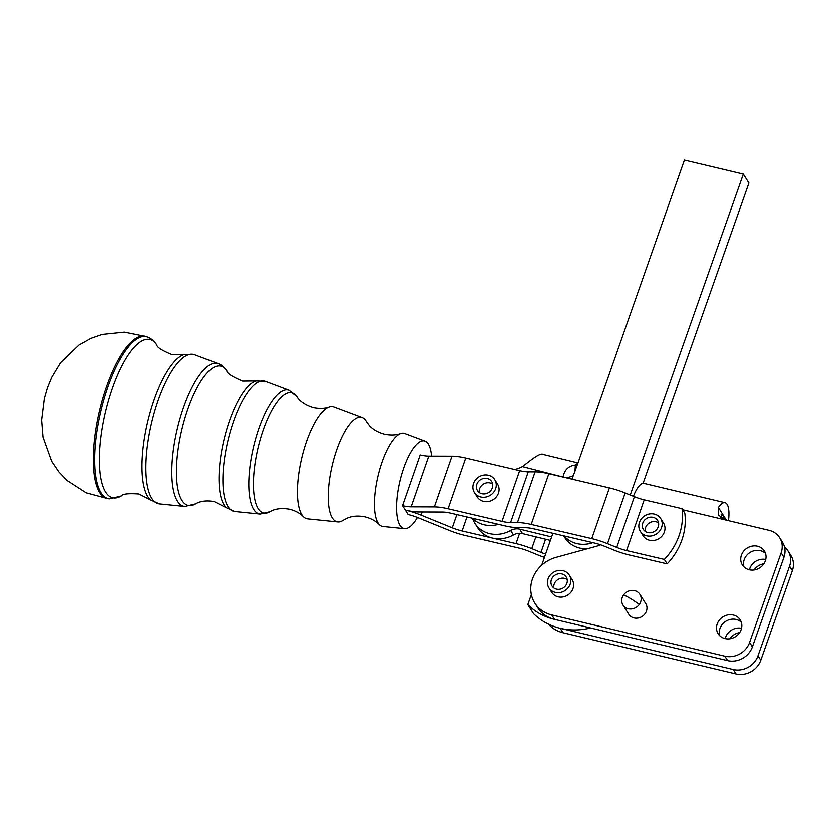 <?xml version="1.0" encoding="UTF-8"?>
<svg xmlns="http://www.w3.org/2000/svg" width="834" height="834" viewBox="0 0 834 834"><rect width="100%" height="100%" fill="white"/><g stroke="black" fill="none" stroke-linecap="round" stroke-linejoin="round"><path stroke-width="1.25" d="M431.585 456.229A44.984 14.71 103.2 0 0 428.363 444.168A44.984 14.71 103.2 0 0 425.059 441.217L404.688 433.565A47.799 15.627 103.2 0 0 400.81 433.597C395.973 435.296 390.531 435.515 384.484 434.264C377.99 432.512 372.954 429.635 369.389 425.621L366.48 421.702A53.657 17.545 103.2 0 0 366.136 421.128A53.657 17.545 103.2 0 0 362.206 417.605L333.871 406.971A57.556 18.828 103.2 0 0 329.201 407.002A57.556 18.828 103.2 0 0 306.558 441.52A57.556 18.828 103.2 0 0 301.877 514.818A57.556 18.828 103.2 0 0 303.482 516.851A57.556 18.828 103.2 0 0 307.652 518.957L337.76 522.001A53.657 17.545 103.2 0 0 343.41 520.228L347.747 518.008C352.73 515.996 358.526 515.652 365.115 516.965C371.099 518.529 375.873 521.146 379.46 524.815A47.799 15.627 103.2 0 0 382.921 526.556L404.573 528.746A44.984 14.71 103.2 0 0 417.469 517.549M400.81 433.597A47.799 15.627 103.2 0 0 382.014 462.265A47.799 15.627 103.2 0 0 378.125 523.116A47.799 15.627 103.2 0 0 379.46 524.815M362.206 417.605A53.657 17.545 103.2 0 0 336.738 449.818A53.657 17.545 103.2 0 0 332.38 518.133A53.657 17.545 103.2 0 0 337.76 522.001M425.059 441.217A44.984 14.71 103.2 0 0 401.905 473.827A44.984 14.71 103.2 0 0 400.059 525.514A44.984 14.71 103.2 0 0 404.573 528.746M660.653 518.623L663.457 523.054A12.02 10.811 147.7 0 1 664.552 525.451A12.02 10.811 147.7 0 1 657.786 539.327A12.02 10.811 147.7 0 1 643.129 535.897L640.335 531.456A12.02 10.811 -32.3 0 0 654.982 534.886A12.02 10.811 -32.3 0 0 661.748 521.01A12.02 10.811 -32.3 0 0 660.653 518.623A12.02 10.811 -32.3 0 0 645.996 515.183A12.02 10.811 -32.3 0 0 639.24 529.058A12.02 10.811 -32.3 0 0 640.335 531.456M658.568 523.043A8.413 7.569 -32.3 0 0 651.093 522.178A8.413 7.569 -32.3 0 0 645.224 531.466M648.289 517.747A8.413 7.569 147.7 0 1 657.599 520.541A8.413 7.569 147.7 0 1 652.699 532.332A8.413 7.569 147.7 0 1 643.379 529.527A8.413 7.569 147.7 0 1 648.289 517.747M494.781 479.779L497.575 484.22A12.02 10.811 147.7 0 1 497.533 495.292A12.02 10.811 147.7 0 1 487.369 501.755A12.02 10.811 147.7 0 1 477.257 497.054L474.452 492.623A12.02 10.811 -32.3 0 0 484.564 497.325A12.02 10.811 -32.3 0 0 494.729 490.851A12.02 10.811 -32.3 0 0 494.781 479.779A12.02 10.811 -32.3 0 0 484.669 475.078A12.02 10.811 -32.3 0 0 474.504 481.541A12.02 10.811 -32.3 0 0 474.452 492.623M492.685 484.2A8.413 7.569 -32.3 0 0 491.518 483.532A8.413 7.569 -32.3 0 0 482.771 484.658A8.413 7.569 -32.3 0 0 479.341 492.633M488.714 479.091A8.413 7.569 147.7 0 1 491.726 481.708A8.413 7.569 147.7 0 1 490.371 491.205A8.413 7.569 147.7 0 1 480.509 493.311A8.413 7.569 147.7 0 1 477.507 490.694A8.413 7.569 147.7 0 1 478.852 481.197A8.413 7.569 147.7 0 1 488.714 479.091M569.299 575.147L572.103 579.578A12.02 10.811 147.7 0 1 572.989 588.627A12.02 10.811 147.7 0 1 563.013 596.977A12.02 10.811 147.7 0 1 551.785 592.421L548.981 587.98A12.02 10.811 -32.3 0 0 560.208 592.536A12.02 10.811 -32.3 0 0 570.185 584.196A12.02 10.811 -32.3 0 0 569.299 575.147A12.02 10.811 -32.3 0 0 558.071 570.592A12.02 10.811 -32.3 0 0 548.094 578.932A12.02 10.811 -32.3 0 0 548.981 587.98M567.214 579.567A8.413 7.569 -32.3 0 0 564.618 578.4A8.413 7.569 -32.3 0 0 553.87 588.001M561.814 573.969A8.413 7.569 147.7 0 1 566.255 577.065A8.413 7.569 147.7 0 1 565.431 585.968A8.413 7.569 147.7 0 1 556.466 589.158A8.413 7.569 147.7 0 1 552.025 586.052A8.413 7.569 147.7 0 1 552.848 577.159A8.413 7.569 147.7 0 1 561.814 573.969M551.639 537.013L519.707 529.236A12.02 10.811 -32.3 0 0 515.131 529.037A12.02 10.811 -32.3 0 0 510.669 530.57A28.043 25.229 147.7 0 1 489.589 533.687A28.043 25.229 147.7 0 1 474.921 523.366A28.043 25.229 147.7 0 1 472.638 518.602M510.669 530.57L513.473 535.011A12.02 10.811 147.7 0 1 517.935 533.479A12.02 10.811 147.7 0 1 519.634 533.343A12.02 10.811 147.7 0 1 522.511 533.677L519.707 529.236M564.045 535.991A28.043 25.229 -32.3 0 0 576.721 543.632A28.043 25.229 -32.3 0 0 592.87 542.746M587.48 548.803A28.043 25.229 147.7 0 1 579.526 548.074A28.043 25.229 147.7 0 1 564.868 537.753L563.701 535.918M513.473 535.011A28.043 25.229 147.7 0 1 492.613 538.18A28.043 25.229 147.7 0 1 492.394 538.128A28.043 25.229 147.7 0 1 477.726 527.807L474.921 523.366M765.466 553.495A13.021 11.707 -32.3 0 0 760.274 550.732A13.021 11.707 -32.3 0 0 747.379 554.589A13.021 11.707 -32.3 0 0 744.011 567.047M757.47 546.291A13.021 11.707 147.7 0 1 764.34 551.097A13.021 11.707 147.7 0 1 763.068 564.868A13.021 11.707 147.7 0 1 749.193 569.81A13.021 11.707 147.7 0 1 742.323 565.004A13.021 11.707 147.7 0 1 743.594 551.243A13.021 11.707 147.7 0 1 757.47 546.291M741.249 622.237A13.021 11.707 -32.3 0 0 736.068 619.474A13.021 11.707 -32.3 0 0 723.172 623.342A13.021 11.707 -32.3 0 0 719.794 635.8M733.263 615.044A13.021 11.707 147.7 0 1 740.133 619.85A13.021 11.707 147.7 0 1 738.861 633.611A13.021 11.707 147.7 0 1 724.986 638.563A13.021 11.707 147.7 0 1 718.116 633.757A13.021 11.707 147.7 0 1 719.388 619.985A13.021 11.707 147.7 0 1 733.263 615.044M727.571 660.591A20.026 18.014 -32.3 0 0 742.458 658.391A20.026 18.014 -32.3 0 0 752.351 646.882L749.547 642.451A20.026 18.014 147.7 0 1 739.654 653.96A20.026 18.014 147.7 0 1 724.767 656.16L727.571 660.591L554.558 619.381A32.046 28.825 147.7 0 1 537.649 607.559L534.844 603.118A32.046 28.825 -32.3 0 1 556.049 557.425L595.799 546.52A40.063 36.039 -32.3 0 0 600.626 544.883M726.362 520.249L723.255 515.339L724.339 519.759M720.451 517.695L722.213 514.484L723.234 515.318L718.387 507.635L718.23 514.964L724.84 519.895L682.65 509.845M750.871 671.714A20.026 18.014 -32.3 0 0 760.764 660.205L757.96 655.764A20.026 18.014 147.7 0 1 748.067 667.273A20.026 18.014 147.7 0 1 733.18 669.473L735.984 673.903A20.026 18.014 -32.3 0 0 750.871 671.714M780.197 538.816A20.026 18.014 147.7 0 1 781.083 552.9L783.887 557.331A20.026 18.014 -32.3 0 0 783.001 543.257A20.026 18.014 -32.3 0 0 782.417 542.256L779.613 537.815A20.026 18.014 147.7 0 1 780.197 538.816M789.496 566.213L792.3 570.654A20.026 18.014 -32.3 0 0 791.414 556.57A20.026 18.014 -32.3 0 0 790.83 555.569L788.026 551.128A20.026 18.014 147.7 0 1 788.61 552.139A20.026 18.014 147.7 0 1 789.496 566.213L757.96 655.764M784.481 547.156A20.026 18.014 147.7 0 1 788.026 551.128M639.282 604.494A10.018 9.007 147.7 0 1 622.967 605.067A10.018 9.007 147.7 0 1 623.592 594.944A10.018 9.007 147.7 0 1 639.897 594.371A10.018 9.007 147.7 0 1 639.282 604.494A21.131 3.763 35.8 0 0 630.848 598.791A21.131 3.763 35.8 0 0 623.592 594.944M639.897 594.371L645.693 603.545A10.018 9.007 147.7 0 1 645.078 613.668A10.018 9.007 147.7 0 1 628.763 614.241L622.967 605.067M472.346 518.31A28.043 25.229 -32.3 0 0 498.503 524.43M735.984 673.903L562.96 632.704A32.046 28.825 147.7 0 1 548.522 624.155M792.3 570.654L760.764 660.205M763.819 563.847A13.021 11.707 -32.3 0 0 754.061 570.008M739.612 632.589A13.021 11.707 -32.3 0 0 729.854 638.761M721.076 514.828L723.255 515.339L721.097 514.807M724.84 519.895L769.052 530.424A20.026 18.014 147.7 0 1 779.613 537.815M534.844 603.118A32.046 28.825 -32.3 0 0 551.754 614.95L724.767 656.16M749.547 642.451L781.083 552.9M434.378 506.989L452.018 456.281L428.812 456.219A20.026 5.796 -160.8 0 1 420.221 455.051L402.582 505.758A20.026 5.796 -160.8 0 0 411.172 506.916L434.378 506.989A32.046 9.278 19.2 0 1 448.119 508.855L502.026 521.469A20.026 5.796 -160.8 0 0 510.617 522.637L517.476 522.657A32.046 9.278 19.2 0 1 531.216 524.523L591.775 538.701A32.046 9.278 19.2 0 1 607.517 543.747L616.733 547.49A20.026 5.796 -160.8 0 0 626.574 550.638L664.333 559.478A64.093 57.661 -32.3 0 0 681.972 508.771L684.777 513.212A64.093 57.661 147.7 0 1 667.137 563.909L629.378 555.069A32.046 9.278 -160.8 0 1 613.626 550.033L604.421 546.291A20.026 5.796 19.2 0 0 594.579 543.143L534.021 528.964A20.026 5.796 19.2 0 0 525.43 527.797L518.571 527.776A32.046 9.278 -160.8 0 1 504.831 525.91L450.923 513.296A20.026 5.796 19.2 0 0 442.333 512.128L419.127 512.055A32.046 9.278 -160.8 0 1 405.387 510.189A32.046 9.278 19.2 0 1 421.128 515.224L452.299 527.891A20.026 5.796 -160.8 0 0 462.14 531.039L516.048 543.664A32.046 9.278 19.2 0 1 531.79 548.699L541.005 552.442A20.026 5.796 -160.8 0 0 545.613 554.13M718.387 507.635A23.998 7.871 -76.6 0 1 724.986 502.787A23.998 7.871 -76.6 0 1 727.06 504.455L727.081 504.487A23.998 7.871 -76.6 0 1 728.436 520.75M724.986 502.787L643.994 483.501A23.998 7.871 103.4 0 0 633.423 496.397M752.351 646.882L783.887 557.331M590.608 627.971A64.093 57.661 147.7 0 1 560.156 628.263L733.18 669.473M749.391 569.862A13.021 11.707 147.7 0 1 765.685 559.562M725.184 638.604A13.021 11.707 147.7 0 1 741.478 628.304M563.127 477.163A12.02 10.811 147.7 0 1 563.159 476.631C564.66 469.75 568.736 465.925 575.387 465.174A24.04 7.923 -76.3 0 1 577.806 463.548L684.38 160.097L743.282 174.118L748.88 183L643.077 483.449M743.282 174.118L630.243 495.104M562.96 632.704L560.156 628.263A64.093 57.661 147.7 0 1 533.437 613.49L527.839 604.619A64.093 57.661 -32.3 0 0 554.558 619.381L551.754 614.95M527.839 604.619L531.373 594.559M452.018 456.281A32.046 9.278 19.2 0 1 465.768 458.147L519.676 470.772A20.026 5.796 -160.8 0 0 528.256 471.94L535.115 471.961A32.046 9.278 19.2 0 1 548.866 473.827L609.414 488.005A32.046 9.278 19.2 0 1 625.166 493.04L634.372 496.783A20.026 5.796 -160.8 0 0 644.213 499.931L681.972 508.771M667.137 563.909L664.333 559.478M577.806 463.548L571.988 479.237M541.673 565.337L552.921 533.385M543.403 454.676C540.474 451.882 529.069 461.796 522.438 466.717A32.046 28.825 147.7 0 1 514.797 469.636M563.555 477.267L522.438 466.717M573.156 475.912L566.964 478.059M574.949 471.523L575.387 465.174M550.419 540.474L522.511 533.677M402.582 505.758L408.191 514.63A20.026 5.796 19.2 0 1 418.032 517.778L449.192 530.445A32.046 9.278 -160.8 0 0 464.945 535.48L518.852 548.105A20.026 5.796 19.2 0 1 528.693 551.253L537.899 554.996A32.046 9.278 -160.8 0 0 544.456 557.414M226.421 507.864L214.317 501.724C202.777 499.514 196.553 503.34 195.646 503.934A71.63 23.425 -76.8 0 1 176.787 480.989A71.63 23.425 -76.8 0 1 187.775 409.286A71.63 23.425 -76.8 0 1 226.838 370.703C226.702 373.017 231.956 376.447 242.59 380.982L256.163 380.836A66.23 21.663 103.2 0 0 229.486 420.753A66.23 21.663 103.2 0 0 226.421 507.864L234.771 511.596A67.012 21.913 -76.8 0 1 228.047 506.77A67.012 21.913 -76.8 0 1 233.499 421.441A67.012 21.913 -76.8 0 1 265.306 381.211L289.148 390.166A63.728 20.84 103.2 0 0 258.894 428.426A63.728 20.84 103.2 0 0 253.724 509.564A63.728 20.84 103.2 0 0 260.114 514.151L234.771 511.596M150.516 499.973L138.924 494.093C128.426 493.342 122.535 494.009 121.264 496.094A81.398 26.625 -76.8 0 1 99.83 470.032A81.398 26.625 -76.8 0 1 112.319 388.54A81.398 26.625 -76.8 0 1 156.709 344.703C156.928 347.132 161.9 350.343 171.648 354.335L184.637 354.221A75.998 24.853 103.2 0 0 154.04 400.007A75.998 24.853 103.2 0 0 150.516 499.973L159.513 503.997A76.78 25.114 -76.8 0 1 151.809 498.471A76.78 25.114 -76.8 0 1 158.043 400.706A76.78 25.114 -76.8 0 1 194.489 354.606L218.331 363.561A73.496 24.04 103.2 0 0 183.449 407.69A73.496 24.04 103.2 0 0 177.475 501.265A73.496 24.04 103.2 0 0 184.846 506.551L159.513 503.997M303.482 516.851C300.146 513.4 295.559 510.898 289.721 509.345C276.732 507.062 270.696 511.398 270.028 511.763A61.862 20.235 -76.8 0 1 253.734 491.956A61.862 20.235 -76.8 0 1 263.231 430.021A61.862 20.235 -76.8 0 1 296.967 396.703L289.148 390.166M147.389 336.915A83.275 27.23 103.2 0 0 107.93 386.924A83.275 27.23 103.2 0 0 101.164 492.957A83.275 27.23 103.2 0 0 109.452 498.941L108.118 498.795A83.442 27.293 103.2 0 1 99.819 492.8A83.442 27.293 103.2 0 1 106.596 386.559A83.442 27.293 103.2 0 1 146.138 336.446L147.389 336.915C150.652 337.937 153.758 340.533 156.709 344.703M465.768 458.147L448.119 508.855M502.026 521.469L519.676 470.772M517.476 522.657L535.115 471.961M528.256 471.94L510.617 522.637M548.866 473.827L531.216 524.523M591.775 538.701L609.414 488.005M616.733 547.49L634.372 496.783M625.166 493.04L607.517 543.747M644.213 499.931L626.574 550.638M428.812 456.219L411.172 506.916M541.005 552.442L545.582 539.296M535.887 536.929L531.79 548.699M516.048 543.664L519.634 533.343M452.299 527.891L456.896 514.693M422.233 512.066L421.128 515.224M467.009 517.059L462.14 531.039M296.967 396.703C297.404 397.328 300.886 403.906 313.542 407.618C319.464 408.816 324.687 408.608 329.201 407.002M194.489 354.606L184.637 354.221M265.306 381.211L256.163 380.836M218.331 363.561C221.333 364.552 224.169 366.929 226.838 370.703M146.138 336.446L124.36 332.036L102.259 334.33L90.958 338.27L79.063 344.89L60.642 362.582L51.802 377.229L47.559 387.529L44.431 398.35L41.7 420.096L43.076 437.193L51.666 461.285L58.891 471.95L67.168 480.603L86.215 492.904L108.118 498.795M577.722 462.953L542.798 454.447M121.264 496.094L109.452 498.941M195.646 503.934L184.846 506.551M270.028 511.763L260.114 514.151"/></g></svg>

